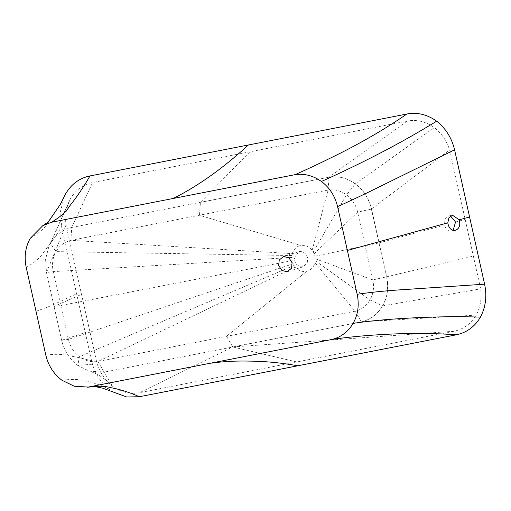 <?xml version="1.0" encoding="UTF-8"?>
<svg xmlns="http://www.w3.org/2000/svg" width="511" height="511" viewBox="0 0 511 511"><rect width="100%" height="100%" fill="white"/><g stroke="black" fill="none" stroke-linecap="round" stroke-linejoin="round"><path stroke-width="0.38" stroke-dasharray="2.56 1.92" d="M450.568 216.025L448.632 215.961L445.017 219.066L444.487 225.044C445.892 229.567 448.294 231.566 451.686 231.049L453.148 230.34M455.16 230.378L451.686 231.049M476.182 315.089L361.43 321.86C370.52 319.707 377.597 314.38 382.656 305.878C387.549 297.108 388.89 287.418 386.686 276.796L371.535 209.012C369.006 198.453 363.621 190.073 355.388 183.871C347.11 177.975 338.339 175.746 329.09 177.176L328.943 177.208C338.193 175.771 346.963 178.007 355.234 183.903C363.474 190.105 368.859 198.479 371.382 209.037L386.533 276.828C388.743 287.444 387.402 297.14 382.509 305.904C377.45 314.406 370.373 319.733 361.283 321.885L232.665 346.95L296.827 361.948L453.94 331.249C463.483 329.301 470.899 323.917 476.182 315.089C480.41 307.162 481.905 298.418 480.666 288.856L449.642 149.991C446.684 140.761 441.574 133.301 434.312 127.609C425.727 121.484 416.669 119.306 407.133 121.088L92.587 182.548C83.082 184.484 75.717 189.868 70.48 198.696L67.548 205.607L65.913 213.132L65.638 220.988L66.015 224.949L81.517 294.362L97.071 363.806L100.086 371.203L104.276 377.916L108.179 382.426L112.414 386.163C121.037 392.276 130.139 394.435 139.72 392.646L296.827 361.948M371.382 209.037L449.642 149.991M299.235 251.578C303.387 251.278 306.191 253.392 307.654 257.921L307.552 262.13L303.291 266.729L300.129 266.844L295.926 264.11L294.042 259.122L298.603 251.738L299.235 251.578M292.311 253.628C293.748 249.055 296.616 246.321 300.909 245.427C305.271 244.89 309.014 246.526 312.138 250.345L314.099 253.775L314.859 256.215L315.178 260.687L314.693 263.337C313.332 267.617 310.669 270.281 306.696 271.328C302.378 272.114 298.584 270.683 295.307 267.036L293.199 263.702L292.171 260.648L291.807 257.467L292.311 253.628L70.908 240.336L328.043 190.092C334.552 189.115 340.716 190.699 346.528 194.851C352.2 199.111 355.912 204.879 357.649 212.148L372.8 279.926C374.32 287.239 373.394 293.908 370.021 299.938C366.47 305.917 361.501 309.679 355.113 311.218L97.984 361.462C91.475 362.44 85.311 360.855 79.492 356.704C73.82 352.437 70.116 346.675 68.378 339.406L53.227 271.628C51.707 264.315 52.633 257.646 56.006 251.616C59.557 245.631 64.527 241.875 70.908 240.336L71.738 227.459C62.642 229.611 55.565 234.939 50.506 243.44L48.807 246.768L45.588 259.294L46.482 272.523L61.633 340.307C64.156 350.865 69.541 359.246 77.781 365.442L97.071 363.806M294.138 265.433L79.492 356.704L77.781 365.442L89.163 371.171L104.078 372.142L112.414 386.163M295.307 267.036L97.984 361.462L104.078 372.142L361.283 321.885M382.509 305.904L480.666 288.856M249.86 151.818L200.35 202.394L199.494 215.272L300.909 245.427L199.488 215.278L200.427 202.382L328.943 177.208L407.133 121.088M232.748 346.937L226.545 336.276L306.696 271.328L226.545 336.276L232.741 346.937M314.878 262.616L355.113 311.218L361.43 321.86M312.138 250.345L328.043 190.092L329.09 177.176M328.937 177.208L71.738 227.459L92.587 182.548M291.922 255.532L56.006 251.616L50.506 243.44L70.48 198.696M291.807 257.467L53.227 271.628L46.482 272.523L66.015 224.949M355.234 183.903L434.312 127.609M314.099 253.775L357.649 212.148L371.535 209.012M315.204 258.738L372.8 279.926L386.686 276.796M64.329 196.473L60.547 211.094L61.582 226.597L91.616 360.958C94.439 372.832 100.412 382.375 109.533 389.586L114.228 392.601M61.959 380.254C71.655 379.028 79.071 379.207 84.213 380.784C93.596 382.547 102.034 385.486 109.533 389.586M30.245 238.362C39.06 233.214 45.204 227.695 48.686 221.819L59.634 205.582M378.97 242.929L444.487 225.044M455.537 222.03L465.17 219.404M292.171 260.648L60.79 305.521L54.045 306.415L81.517 294.362M293.199 263.702L68.378 339.406L61.633 340.307L89.725 331.051M453.94 331.249L232.697 346.963L139.72 392.646M386.533 276.828L473.365 256.094M315.178 260.687L370.021 299.938L382.656 305.878M314.859 256.215L379.117 242.904M313.237 252L346.528 194.851L355.388 183.871M36.006 311.282C45.268 308.095 52.052 305.425 56.357 303.272L76.599 293.774M45.811 355.119C55.514 353.912 62.936 354.091 68.072 355.65C77.302 357.125 85.152 358.894 91.616 360.958M26.214 267.445C35.029 262.271 41.18 256.758 44.655 250.895C51.624 242.24 57.264 234.14 61.582 226.597M448.632 215.961L452.446 215.214M287.725 271.603L303.291 266.729M283.037 256.611L298.603 251.738M108.179 382.426C102.781 377.016 96.445 373.266 89.163 371.171M69.17 201.34L48.807 246.768"/><path stroke-width="0.77" d="M453.148 230.34L455.537 222.03L450.568 216.025M455.48 230.308C451.334 230.787 448.767 228.302 447.783 222.847L448.958 217.763L452.446 215.214L459.197 219.775C460.615 225.121 459.376 228.628 455.48 230.308L455.16 230.378M248.41 144.977L89.993 175.931C83.817 186.681 77.116 196.607 69.886 205.716C66.392 211.599 60.247 217.118 51.445 222.259L173.267 198.46C198.089 186.03 223.135 168.202 248.41 144.977L406.826 114.023C417.289 112.069 427.234 114.458 436.65 121.177C445.771 128.395 451.743 137.938 454.566 149.812L484.6 284.173C487.098 296.112 485.712 307.092 480.442 317.114C474.7 326.804 466.613 332.712 456.182 334.839L297.766 365.787C281.893 362.893 266.186 361.341 250.639 361.13C236.516 360.728 223.007 361.443 210.11 363.27L88.282 387.07C97.959 385.85 105.381 386.022 110.542 387.6C120.206 389.395 129.807 392.442 139.35 396.74L297.766 365.787M173.267 198.46L295.096 174.653C304.364 173.338 313.134 175.612 321.419 181.469C329.659 187.671 335.044 196.052 337.567 206.61L357.163 294.285C359.374 304.901 358.032 314.597 353.139 323.361C348.055 331.837 340.99 337.203 331.933 339.464L210.11 363.27M292.088 262.795L291.519 268.237L287.093 271.763L281.848 270.447L278.674 265.413L279.242 259.978L283.669 256.452L288.913 257.768L292.088 262.795M51.445 222.259L42.796 225.677L30.245 238.362C25.352 247.132 24.004 256.822 26.214 267.445L45.811 355.119C48.341 365.678 53.719 374.052 61.959 380.254L74.299 386.246L88.282 387.07M95.27 386.629L102.666 388.156L126.722 396.977L139.35 396.74M89.993 175.931C79.569 178.058 71.483 183.966 65.734 193.65L60.285 204.445L65.734 193.65M48.053 222.202L60.285 204.445M353.139 323.361C367.773 321.176 384.47 319.535 403.243 318.449C430.371 316.75 456.106 316.303 480.442 317.114M331.933 339.464C346.586 337.266 363.289 335.631 382.043 334.552C408.921 332.987 433.635 333.076 456.182 334.839M295.096 174.653C308.868 168.541 324.3 161.208 341.386 152.668C365.825 140.199 387.638 127.316 406.826 114.023M321.419 181.469C335.178 175.356 350.603 168.023 367.709 159.483C392.442 147.047 415.417 134.278 436.65 121.177M459.197 219.775L469.583 216.99M337.567 206.61C351.312 200.472 366.745 193.145 383.857 184.624L454.566 149.812M347.371 250.447L447.783 222.847M357.163 294.285C371.797 292.113 388.501 290.478 407.273 289.373L484.6 284.173M87.413 387.197L95.333 386.635M42.796 225.677L48.513 221.748"/></g></svg>
